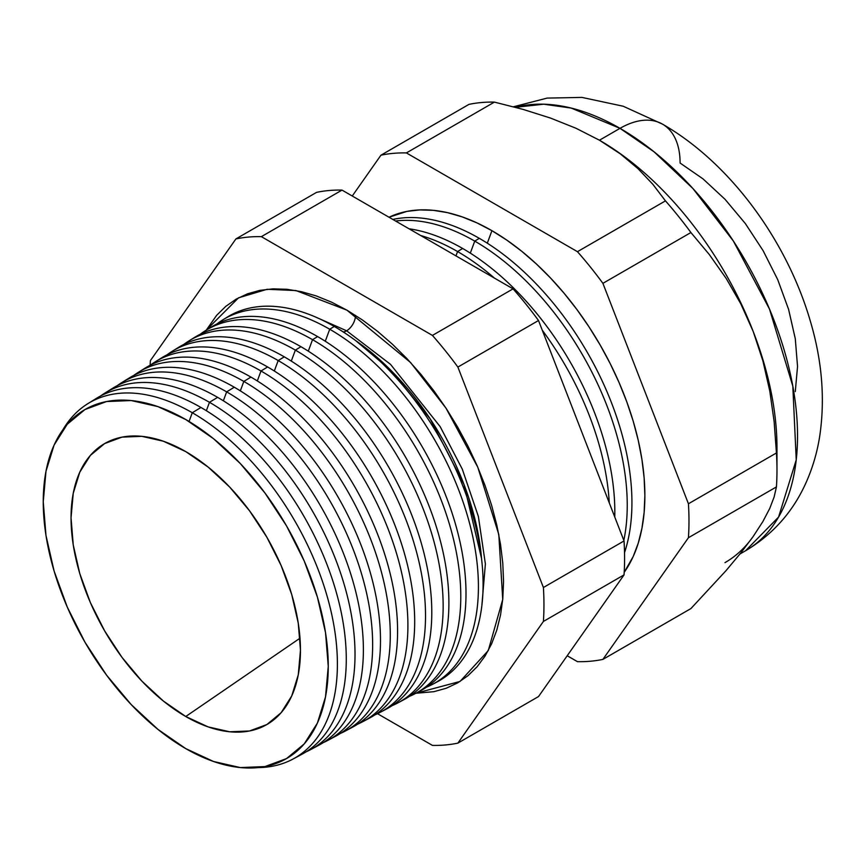 <?xml version="1.0" encoding="UTF-8"?>
<svg xmlns="http://www.w3.org/2000/svg" width="865" height="865" viewBox="0 0 865 865"><rect width="100%" height="100%" fill="white"/><g stroke="black" fill="none" stroke-linecap="round" stroke-linejoin="round"><path stroke-width="1.3" d="M481.535 558.455L464.008 484.497L430.132 418.79L391.456 370.89L355.818 340.713A198.258 114.461 -120 0 1 481.535 558.455M343.264 331.965A12.553 7.244 120 0 0 346.616 330.787L390.526 364.36L440.166 426.629L462.288 469.144L478.367 516.437L485.384 563.915L481.805 606.116L485.384 563.915L478.367 516.437L462.288 469.144L440.166 426.629L390.526 364.36L346.616 330.787A12.553 7.244 -60 0 1 343.264 331.965M314.676 316.644L346.616 330.787L314.676 316.644M206.248 330.16L238.556 297.82L267.123 289.288L295.938 290.554L346.897 310.135L362.251 319.866L377.454 331.252L392.364 344.173L406.842 358.51L420.736 374.123L433.927 390.872L446.275 408.572L457.661 427.072L467.987 446.178L477.145 465.727L485.049 485.514L491.623 505.355L496.802 525.066L500.532 544.442L502.792 563.299L503.549 581.464L502.792 598.764L500.532 615.026L496.802 630.088L491.623 643.809L485.049 656.059L477.145 666.72L467.987 675.695L457.661 682.885L446.275 688.237L433.927 691.676L415.881 693.265L460.05 681.447L488.282 650.545L502.727 599.456L498.802 534.527L477.794 467.241L445.983 408.129L410.572 362.511L346.897 310.135L331.533 302.144L316.331 295.96L301.42 291.667L286.942 289.288L273.048 288.856L259.857 290.37L247.509 293.819L236.123 299.16L225.797 306.351L216.639 315.325L206.248 330.16M355.493 315.368A12.553 7.244 -60 0 1 346.616 330.787A12.553 7.244 120 0 0 355.493 315.368M776.975 470.257L776.975 447.702A251.066 144.952 -120 0 0 753.199 331.479L762.908 360.889L769.785 391.045L774.153 421.763L776.435 452.968A278.681 160.901 60 0 1 776.975 470.257A278.681 160.901 60 0 1 776.435 486.909L774.132 496.997L769.709 508.523L762.833 521.617L753.199 536.473L740.71 553.059L725.951 570.727L690.908 608.582L602.905 659.39L690.908 608.582L725.951 570.727L740.71 553.059L753.199 536.473L762.833 521.617L769.709 508.523L774.132 496.997L776.435 486.909L688.432 537.716A278.681 160.901 -120 0 0 688.432 503.776L602.905 283.342A278.681 160.901 -120 0 0 577.452 251.683L406.399 152.921A278.681 160.901 -120 0 0 380.946 155.192L352.26 196.009L380.946 155.192L468.949 104.384A278.681 160.901 60 0 1 494.402 102.113A278.681 160.901 -120 0 0 468.949 104.384L380.946 155.192A278.681 160.901 60 0 1 406.399 152.921L494.402 102.113L523.066 109.39L550.464 118.051L576.014 128.269L599.456 140.217A251.066 144.952 -120 0 0 598.785 139.838A251.066 144.952 60 0 1 599.456 140.217L576.014 128.269L550.464 118.051L523.066 109.39L494.402 102.113L406.399 152.921L577.452 251.683L665.455 200.875L577.452 251.683A278.681 160.901 60 0 1 602.905 283.342L690.908 232.534L602.905 283.342L688.432 503.776L776.435 452.968L688.432 503.776A278.681 160.901 60 0 1 688.432 537.716L776.435 486.909A278.681 160.901 -120 0 0 776.435 452.968L774.153 421.763L769.785 391.045L762.908 360.889L753.199 331.479L740.851 303.929L726.146 278.379L709.354 254.602L690.908 232.534A278.681 160.901 -120 0 0 665.455 200.875L652.87 184.332L637.862 168.524L620.183 153.765L599.456 140.217L620.01 128.344A84.975 49.056 -60 0 1 662.493 124.138A84.975 49.056 120 0 0 620.01 128.344L654.113 151.862L692.897 188.494L733.369 241.032L769.482 309.043L792.816 386.136L796.232 459.866L778.587 517.043L745.543 550.767A251.066 144.952 -120 0 0 784.025 349.59A251.066 144.952 -120 0 0 620.01 128.344L599.456 140.217A251.066 144.952 60 0 1 753.199 331.479A251.066 144.952 60 0 1 776.727 458.536M491.925 230.685L487.298 243.195L491.925 230.685A216.304 124.884 -120 0 0 389.012 217.223L406.95 211.384L419.828 209.914L433.397 210.336L447.529 212.649L462.083 216.845L476.929 222.878L491.925 230.685L506.912 240.189L521.768 251.304L536.322 263.922L550.454 277.914L564.023 293.159L576.901 309.508L588.957 326.786L600.072 344.854L610.149 363.505L619.091 382.589L626.811 401.911L633.234 421.287L638.284 440.523L641.927 459.445L644.133 477.858L644.868 495.591L644.133 512.48L641.927 528.353L638.284 543.058L633.234 556.455L624.206 572.316A216.304 124.884 -120 0 0 624.465 395.683A216.304 124.884 -120 0 0 491.925 230.685M479.318 238.34A215.828 124.614 60 0 1 624.53 552.616A215.828 124.614 -120 0 0 479.318 238.34L474.744 241.119A215.666 124.517 60 0 1 623.816 540.376A215.666 124.517 -120 0 0 474.744 241.119L470.311 253.121L474.744 241.119A215.666 124.517 -120 0 0 395.554 221.008A215.666 124.517 60 0 1 474.744 241.119L479.318 238.34A215.828 124.614 -120 0 0 392.84 219.44A215.828 124.614 60 0 1 479.318 238.34M462.645 248.471A215.212 124.257 60 0 1 614.766 517.032A215.212 124.257 -120 0 0 462.645 248.471L457.574 251.553A215.028 124.149 60 0 1 494.488 278.13A215.028 124.149 -120 0 0 457.574 251.553L455.963 255.889L457.574 251.553A215.028 124.149 -120 0 0 420.65 235.496A215.028 124.149 60 0 1 457.574 251.553L462.645 248.471A215.212 124.257 -120 0 0 409.015 228.782A215.212 124.257 60 0 1 462.645 248.471M542.301 330.257A215.028 124.149 60 0 1 609.274 502.868A215.028 124.149 -120 0 0 542.301 330.257M185.748 419.514A201.523 116.353 60 0 1 328.257 666.331A201.523 116.353 60 0 1 185.748 748.603L213.558 761.492L240.286 767.569L264.917 766.585L286.52 758.583L304.242 743.878L317.412 723.043L325.521 696.855L328.257 666.331L325.521 632.65L317.412 597.099L304.242 561.05L286.52 525.877L264.917 492.953L240.286 463.521L213.558 438.717L185.748 419.514L157.949 406.626L131.221 400.549L106.579 401.533L84.986 409.534L67.265 424.228L54.095 445.075L45.986 471.263L43.25 501.786L45.986 535.467L54.095 571.019L67.265 607.068L84.986 642.23L106.579 675.165L131.221 704.597L157.949 729.39L185.748 748.603A201.523 116.353 60 0 1 43.25 501.786A201.523 116.353 60 0 1 185.748 419.514M192.29 412.735L189.067 421.471L192.29 412.735A205.2 118.473 60 0 1 326.862 595.293A205.2 118.473 60 0 1 292.976 759.059A205.2 118.473 60 0 1 258.019 767.601A205.2 118.473 -120 0 0 333.403 622.735A205.2 118.473 -120 0 0 192.29 412.735L200.95 407.469A205.524 118.656 60 0 1 336.842 594.255A205.524 118.656 60 0 1 297.29 756.54A205.524 118.656 -120 0 0 301.798 754.334A205.524 118.656 -120 0 0 335.728 590.308A205.524 118.656 -120 0 0 200.95 407.469L192.29 412.735A205.2 118.473 -120 0 0 62.929 429.7A205.2 118.473 60 0 1 87.808 403.696A205.2 118.473 60 0 1 192.29 412.735M209.471 402.301L206.357 410.713L209.471 402.301A205.838 118.84 60 0 1 344.454 585.421A205.838 118.84 60 0 1 310.47 749.696A205.838 118.84 60 0 1 306.048 751.869A205.838 118.84 -120 0 0 345.546 589.292A205.838 118.84 -120 0 0 209.471 402.301L217.623 397.349A206.14 119.013 60 0 1 353.85 584.437A206.14 119.013 60 0 1 314.536 747.338A206.14 119.013 -120 0 0 318.763 745.252A206.14 119.013 -120 0 0 352.801 580.739A206.14 119.013 -120 0 0 217.623 397.349L209.471 402.301A205.838 118.84 -120 0 0 100.578 395.975A205.838 118.84 60 0 1 104.665 393.229A205.838 118.84 60 0 1 209.471 402.301M226.652 391.856L223.354 400.787L226.652 391.856A206.476 119.208 60 0 1 362.046 575.549A206.476 119.208 60 0 1 327.954 740.332A206.476 119.208 60 0 1 323.261 742.624A206.476 119.208 -120 0 0 363.214 579.658A206.476 119.208 -120 0 0 226.652 391.856L234.285 387.217A206.757 119.37 60 0 1 370.858 574.63A206.757 119.37 60 0 1 331.771 738.126A206.757 119.37 -120 0 0 335.728 736.169A206.757 119.37 -120 0 0 369.874 571.159A206.757 119.37 -120 0 0 234.285 387.217L226.652 391.856A206.476 119.208 -120 0 0 117.186 385.693A206.476 119.208 60 0 1 121.522 382.762A206.476 119.208 60 0 1 226.652 391.856M243.822 381.422L240.34 390.861L243.822 381.422A207.113 119.575 60 0 1 379.638 565.678A207.113 119.575 60 0 1 345.449 730.968A207.113 119.575 60 0 1 340.475 733.379A207.113 119.575 -120 0 0 380.87 570.013A207.113 119.575 -120 0 0 243.822 381.422L250.947 377.097A207.373 119.727 60 0 1 387.866 564.823A207.373 119.727 60 0 1 349.017 728.925A207.373 119.727 -120 0 0 352.704 727.087A207.373 119.727 -120 0 0 386.936 561.58A207.373 119.727 -120 0 0 250.947 377.097L243.822 381.422A207.113 119.575 -120 0 0 133.805 375.399A207.113 119.575 60 0 1 138.368 372.307A207.113 119.575 60 0 1 243.822 381.422M362.932 721.605L369.669 718.004A207.989 120.084 -120 0 0 404.009 552.011A207.989 120.084 -120 0 0 267.62 366.965L261.003 370.988L257.327 380.935L261.003 370.988A207.751 119.943 60 0 1 397.24 555.806A207.751 119.943 60 0 1 362.932 721.605A207.751 119.943 60 0 1 357.699 724.135A207.751 119.943 -120 0 0 398.527 560.379A207.751 119.943 -120 0 0 261.003 370.988L267.62 366.965A207.989 120.084 60 0 1 404.874 555.016A207.989 120.084 60 0 1 366.252 719.712M380.427 712.241L386.633 708.922A208.606 120.44 -120 0 0 421.082 542.431A208.606 120.44 -120 0 0 284.282 356.845L278.184 360.554L274.313 371.009L278.184 360.554A208.379 120.311 60 0 1 414.832 545.934A208.379 120.311 60 0 1 380.427 712.241A208.379 120.311 60 0 1 374.913 714.89A208.379 120.311 -120 0 0 416.184 550.735A208.379 120.311 -120 0 0 278.184 360.554L284.282 356.845A208.606 120.44 60 0 1 421.871 545.199A208.606 120.44 60 0 1 383.487 710.5M295.354 350.109L291.3 361.083L295.354 350.109A209.016 120.678 60 0 1 432.424 536.062A209.016 120.678 60 0 1 397.911 702.877A209.016 120.678 60 0 1 392.126 705.645A209.016 120.678 -120 0 0 433.841 541.101A209.016 120.678 -120 0 0 295.354 350.109L300.955 346.714A209.222 120.797 60 0 1 438.879 535.392A209.222 120.797 60 0 1 400.722 701.288A209.222 120.797 -120 0 0 403.609 699.828A209.222 120.797 -120 0 0 438.155 532.851A209.222 120.797 -120 0 0 300.955 346.714L295.354 350.109A209.016 120.678 -120 0 0 183.65 344.54A209.016 120.678 60 0 1 188.938 340.907A209.016 120.678 60 0 1 295.354 350.109M415.405 693.514L420.574 690.746A209.849 121.154 -120 0 0 455.228 523.271A209.849 121.154 -120 0 0 317.617 336.593L312.535 339.675L308.286 351.158L312.535 339.675A209.654 121.046 60 0 1 450.016 526.19A209.654 121.046 60 0 1 415.405 693.514A209.654 121.046 60 0 1 409.35 696.401A209.654 121.046 -120 0 0 451.498 531.467A209.654 121.046 -120 0 0 312.535 339.675L317.617 336.593A209.849 121.154 60 0 1 455.887 525.585A209.849 121.154 60 0 1 417.957 692.076M329.716 329.241L325.272 341.243L329.716 329.241A210.292 121.414 60 0 1 467.619 516.318A210.292 121.414 60 0 1 432.9 684.15A210.292 121.414 60 0 1 426.564 687.145A210.292 121.414 -120 0 0 469.165 521.822A210.292 121.414 -120 0 0 329.716 329.241L334.279 326.462A210.465 121.511 60 0 1 472.885 515.778A210.465 121.511 60 0 1 435.192 682.863A210.465 121.511 -120 0 0 437.549 681.663A210.465 121.511 -120 0 0 472.29 513.702A210.465 121.511 -120 0 0 334.279 326.462L329.716 329.241A210.292 121.414 -120 0 0 216.877 323.964A210.292 121.414 60 0 1 222.64 319.974A210.292 121.414 60 0 1 329.716 329.241M753.199 536.473A251.066 144.952 60 0 1 724.978 562.639M185.748 716.512A162.22 93.658 60 0 1 78.38 568.673A162.22 93.658 60 0 1 110.19 440.772A162.22 93.658 60 0 1 185.748 451.606L208.13 467.068L229.647 487.027L249.477 510.718L266.863 537.23L281.125 565.537L291.732 594.558L298.263 623.168L300.458 650.285L298.263 674.851L291.732 695.936L281.125 712.717L266.863 724.546L249.477 730.99L229.647 731.779L208.13 726.892L185.748 716.512L163.377 701.05L141.849 681.09L122.019 657.4L104.643 630.888L90.371 602.581L79.775 573.56L73.244 544.939L71.038 517.832L73.244 493.266L79.775 472.182L90.371 455.401L104.643 443.572L122.019 437.128L141.849 436.338L163.377 441.226L185.748 451.606A162.22 93.658 60 0 1 290.218 589.66A162.22 93.658 60 0 1 272.053 721.14A162.22 93.658 60 0 1 185.748 716.512L300.004 638.197L185.748 716.512M457.877 743.121L543.404 621.448A278.681 160.901 -120 0 0 543.404 587.508L457.877 367.074A278.681 160.901 -120 0 0 432.424 335.415L261.371 236.653A278.681 160.901 -120 0 0 235.907 238.924L150.391 360.608A278.681 160.901 -120 0 0 150.121 365.268A278.681 160.901 60 0 1 150.391 360.608L235.907 238.924L316.558 192.365L235.907 238.924A278.681 160.901 60 0 1 261.371 236.653L342.01 190.095A278.681 160.901 -120 0 0 316.558 192.365A278.681 160.901 60 0 1 342.01 190.095L261.371 236.653L432.424 335.415L513.064 288.856L342.01 190.095L513.064 288.856L432.424 335.415A278.681 160.901 60 0 1 457.877 367.074L538.517 320.515A278.681 160.901 -120 0 0 513.064 288.856A278.681 160.901 60 0 1 538.517 320.515L457.877 367.074L543.404 587.508L624.043 540.949L538.517 320.515L624.043 540.949L543.404 587.508A278.681 160.901 60 0 1 543.404 621.448L457.877 743.121L538.517 696.563L624.043 574.89L543.404 621.448L624.043 574.89A278.681 160.901 -120 0 0 624.043 540.949A278.681 160.901 60 0 1 624.043 574.89L538.517 696.563L457.877 743.121A278.681 160.901 60 0 1 432.424 745.392A278.681 160.901 -120 0 0 457.877 743.121M377.529 713.712L432.424 745.392L377.529 713.712M577.452 661.66L567.202 655.746L577.452 661.66A278.681 160.901 -120 0 0 602.905 659.39A278.681 160.901 60 0 1 577.452 661.66M688.432 537.716L602.905 659.39L688.432 537.716M108.741 390.894A206.14 119.013 60 0 1 217.623 397.349A206.14 119.013 -120 0 0 112.655 388.266L104.665 393.229M125.339 380.568A206.757 119.37 60 0 1 234.285 387.217A206.757 119.37 -120 0 0 129.015 378.113L121.522 382.762M250.947 377.097A207.373 119.727 -120 0 0 145.363 367.96A207.373 119.727 60 0 1 250.947 377.097M158.522 359.916A207.989 120.084 60 0 1 267.62 366.965A207.989 120.084 -120 0 0 161.712 357.807L155.224 361.84A207.751 119.943 60 0 1 261.003 370.988A207.751 119.943 -120 0 0 150.413 365.106A207.751 119.943 60 0 1 155.224 361.84M175.119 349.59A208.606 120.44 60 0 1 284.282 356.845A208.606 120.44 -120 0 0 178.071 347.654L172.081 351.374A208.379 120.311 60 0 1 278.184 360.554A208.379 120.311 -120 0 0 167.031 354.823A208.379 120.311 60 0 1 172.081 351.374M191.716 339.275A209.222 120.797 60 0 1 300.955 346.714A209.222 120.797 -120 0 0 194.42 337.501L188.938 340.907M208.314 328.949A209.849 121.154 60 0 1 317.617 336.593A209.849 121.154 -120 0 0 210.768 327.348L205.784 330.441A209.654 121.046 60 0 1 312.535 339.675A209.654 121.046 -120 0 0 200.258 334.247A209.654 121.046 60 0 1 205.784 330.441M224.911 318.634A210.465 121.511 60 0 1 334.279 326.462A210.465 121.511 -120 0 0 227.117 317.196L222.64 319.974M92.155 401.219A205.524 118.656 60 0 1 200.95 407.469A205.524 118.656 -120 0 0 96.307 398.419L87.808 403.696M739.975 553.978L745.543 550.767C772.348 534.775 792.275 512.61 805.304 484.281C812.246 469.144 817.036 453.206 819.674 436.468C825.221 399.306 822.128 360.954 810.418 321.402C786.966 240.697 730.265 163.02 662.493 124.138A84.975 49.056 -60 0 1 680.095 163.042L703.007 178.871L725.043 199.307L745.349 223.57L763.135 250.709L777.743 279.687L788.599 309.4L795.281 338.691L797.541 366.457L795.281 391.607M620.01 128.344A251.066 144.952 -120 0 0 515.475 107.303L543.717 104.2L571.246 108.082L620.01 128.344M740.851 303.929L753.199 331.479A251.066 144.952 -120 0 0 599.456 140.217L620.183 153.765L637.862 168.524L652.87 184.332L665.455 200.875A278.681 160.901 60 0 1 690.908 232.534L709.354 254.602L726.146 278.379L740.851 303.929M301.798 754.334L292.976 759.059M437.549 681.663L432.9 684.15M403.609 699.828L397.911 702.877M352.704 727.087L345.449 730.968M335.728 736.169L327.954 740.332M318.763 745.252L310.47 749.696M145.363 367.96L138.368 372.307M513.475 106.773L547.145 98.091L581.885 97.399L623.2 106.233L662.493 124.138"/></g></svg>
